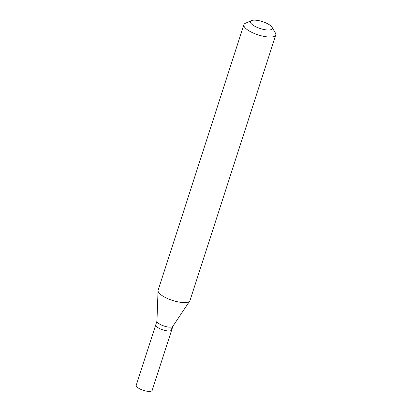 <?xml version="1.0" encoding="UTF-8"?>
<svg xmlns="http://www.w3.org/2000/svg" width="412" height="412" viewBox="0 0 412 412"><rect width="100%" height="100%" fill="white"/><g stroke="black" fill="none" stroke-linecap="round" stroke-linejoin="round"><path stroke-width="0.62" d="M156.957 321.092L136.233 385.246A8.374 2.657 17.9 0 0 136.861 386.817A8.374 2.657 17.9 0 0 145.436 390.916A8.374 2.657 17.9 0 0 152.172 390.391L171.701 329.935A8.374 2.657 -162.1 0 1 164.965 330.46A8.374 2.657 -162.1 0 1 156.39 326.361A8.374 2.657 -162.1 0 1 155.762 324.79A8.374 2.657 17.9 0 0 156.39 326.361A8.374 2.657 17.9 0 0 164.965 330.46A8.374 2.657 17.9 0 0 171.701 329.935A8.374 2.657 -162.1 0 0 171.073 328.364M189.798 300.93L172.824 326.345A8.374 2.657 -162.1 0 1 165.835 326.567A8.374 2.657 -162.1 0 1 157.616 322.555A8.374 2.657 -162.1 0 1 156.951 321.216L158.048 290.676A16.748 5.315 17.9 0 0 159.382 293.349A16.748 5.315 17.9 0 0 175.821 301.378A16.748 5.315 17.9 0 0 189.798 300.93A16.748 5.315 17.9 0 0 190.009 300.497L275.767 34.989A16.748 5.315 -162.1 0 1 262.29 36.04A16.748 5.315 -162.1 0 1 245.14 27.841A16.748 5.315 -162.1 0 1 243.889 24.694A16.748 5.315 -162.1 0 1 245.356 23.299L251.449 20.6A11.474 3.641 -162.1 0 1 261.543 21.326A11.474 3.641 -162.1 0 1 271.426 26.456A11.474 3.641 -162.1 0 1 272.028 27.249A11.474 3.641 -162.1 0 1 264.87 29.695A11.474 3.641 -162.1 0 1 251.305 23.711A11.474 3.641 -162.1 0 1 251.449 20.6M243.889 24.694L158.131 290.202A16.748 5.315 17.9 0 0 158.048 290.676M272.028 27.249L275.391 33.001A16.748 5.315 -162.1 0 1 275.767 34.989M172.891 326.242L171.701 329.935"/></g></svg>
